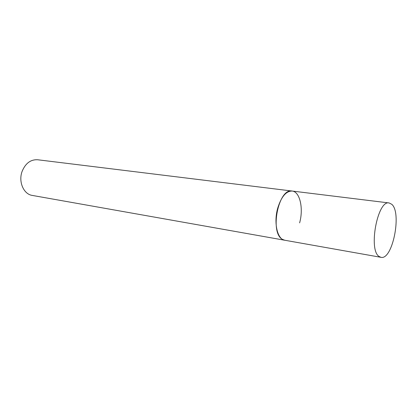 <?xml version="1.0" encoding="UTF-8"?>
<svg xmlns="http://www.w3.org/2000/svg" width="417" height="417" viewBox="0 0 417 417"><rect width="100%" height="100%" fill="white"/><g stroke="black" fill="none" stroke-linecap="round" stroke-linejoin="round"><path stroke-width="0.63" d="M282.585 239.41L284.769 240.244C277.388 239.483 273.495 222.73 277.717 208.135C281.308 196.699 286.119 191.002 292.155 191.043C278.473 187.713 269.382 233.139 282.585 239.41M379.157 256.507L380.992 257.325C392.517 260.39 402.056 212.785 391.766 204.294L389.155 202.964C377.609 199.686 368.091 250.21 379.157 256.507M389.155 202.964L292.155 191.043C299.953 191.648 303.67 208.531 299.614 222.881M380.992 257.325L32.281 195.422C23.68 194.27 18.212 181.776 22.101 171.423C25.458 163.302 30.639 159.419 37.629 159.758L292.155 191.043"/></g></svg>

